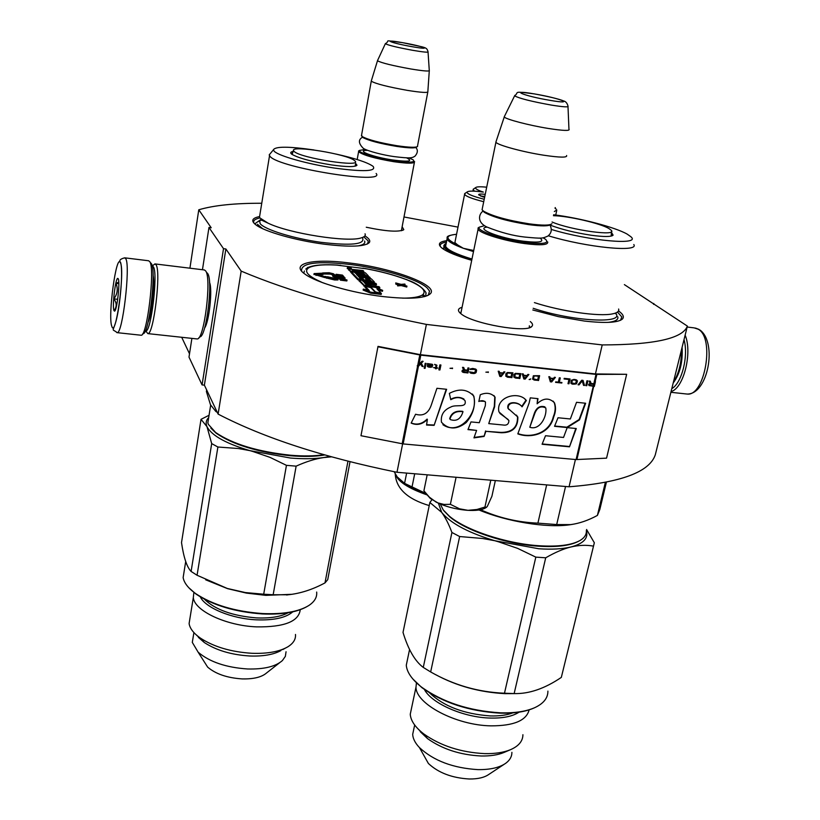 <?xml version="1.0" encoding="UTF-8"?>
<svg xmlns="http://www.w3.org/2000/svg" width="820" height="820" viewBox="0 0 820 820"><rect width="100%" height="100%" fill="white"/><g stroke="black" fill="none" stroke-linecap="round" stroke-linejoin="round"><path stroke-width="1.23" d="M223.511 248.665L202.068 384.918L204.385 385.144L225.869 248.972L223.511 248.665L208.967 227.468L211.201 227.755L198.778 209.787C213.805 205.338 234.807 203.165 261.764 203.257M403.993 216.972L458.001 227.119M225.869 248.972L241.183 271.112L218.11 414.1L204.385 385.144M624.368 284.612L687.385 326.104C682.793 338.537 654.401 344.81 602.218 344.923L426.39 324.412C350.868 309.15 289.132 291.387 241.183 271.112M530.274 321.542C532.611 323.459 533.154 325.068 531.883 326.36C527.106 333.361 472.422 323.726 461.065 313.834L460.204 313.117C457.365 310.421 457.99 308.484 462.07 307.295M402.138 226.72L403.809 229.631C398.889 232.255 386.374 231.455 366.263 227.232M446.726 240.68C438.997 241.756 437.388 244.206 441.888 248.029C446.951 251.924 456.894 256.014 471.705 260.309M259.284 216.634C251.894 218.161 250.787 220.918 255.973 224.916C264.768 231.691 296.153 240.608 324.494 244.216C349.781 247.23 364.695 246.697 369.246 242.648C370.63 240.793 369.184 238.538 364.91 235.883M382.817 296.553C409.098 299.423 424.944 298.48 430.346 293.734C439.12 285.329 392.882 268.181 350.314 263.097C313.814 258.177 289.276 263.23 304.907 274.075C316.11 282.541 351.647 292.894 382.817 296.553M532.805 309.991L558.348 316.633L584.332 321.04C604.924 323.357 617.562 322.742 622.236 319.195C624.491 317.053 623.241 314.285 618.505 310.903M198.778 209.787L189.922 268.191M181.691 337.276L189.512 353.789M208.967 227.468L202.458 269.729M191.89 338.383L189 357.11L202.068 384.918M209.53 282.449C212.728 288.978 209.1 322.373 204.6 327.979M402.63 443.866L396.982 472.279C323.674 457.355 264.04 437.962 218.11 414.1M426.39 324.412L420.373 354.67L378.01 346.378L360.974 435.717L403.143 443.928L576.091 459.569L606.554 458.154L626.664 374.299L596.017 374.402L420.803 355.142L377.907 346.768M575.425 459.507L569.059 486.783L396.982 472.279M602.218 344.923L595.433 373.93L420.373 354.67M687.385 326.104L655.293 454.823C649.512 472.064 620.76 482.713 569.059 486.783M653.806 303.502L653.601 304.374M460.42 313.312L461.199 311.549M529.341 325.817L529.31 327.692M401.523 229.948L401.697 230.656M443.876 247.64L442.892 248.788M363.803 236.836L368.293 241.018L367.616 243.868M253.944 223.101C252.847 220.703 254.866 218.981 260.001 217.935M440.34 246.471C439.581 244.319 441.621 242.853 446.449 242.064M617.47 312.061L621.806 316.93L620.545 320.261M301.586 270.959C300.786 262.943 317.053 260.791 350.386 264.501C382.192 268.427 417.985 279.22 427.189 287.984L429.536 291.049L428.306 295.231M142.424 334.17L143.141 333.586C148.82 335.134 156.538 271.635 151.556 263.927L150.818 262.984M140.722 335.195L141.132 335.236C147.067 336.692 155.134 269.913 149.937 261.877L148.656 260.77L125.06 257.87M111.776 326.175C115.507 340.034 125.019 271.83 120.509 262.912C116.512 251.699 107.686 316.171 111.776 326.175M113.939 310.503L114.441 311.118C116.706 312.123 120.253 282.685 118.305 278.872L117.742 278.359C115.425 278.4 112.114 306.444 113.939 310.503M118.787 282.121L116.01 283.341C118.172 288.865 117.465 294.052 113.867 298.88C116.84 303.01 116.932 306.834 114.134 310.36L115.333 309.991M113.867 298.88L117.69 299.31M116.01 283.341L118.838 283.669M684.013 339.623C688.697 355.941 681.84 383.083 671.785 388.68M685.13 335.165C692.654 352.713 683.572 388.536 671.067 391.55M207.214 272.947L207.675 273.542C213.313 280.583 206.363 336.958 199.916 336.866L198.911 337.696M204.436 269.954L205.728 271.02C211.734 278.513 204.272 339.09 197.415 338.916L196.738 338.906M153.627 264.942L154.918 263.907L156.169 264.952C161.181 272.547 153.596 334.939 147.877 333.617L146.196 331.557M153.073 275.223C155.144 283.443 151.813 314.654 148.082 322.168M152.212 265.977L153.504 266.941C158.106 274.075 151.064 332.202 145.775 331.044L145.304 330.962M154.918 263.907L152.356 265.946M197.2 338.957L147.877 333.617L145.775 331.044M681.461 349.853C681.584 362.768 678.878 373.602 673.353 382.366M682.096 347.311C682.927 361.979 679.964 373.869 673.199 382.991M414.561 161.54C414.869 163.611 408.032 163.682 394.041 161.735C374.658 158.445 362.84 155.093 358.596 151.69L359.314 150.521M409.036 157.85L413.188 159.869C415.74 162.544 409.334 162.842 393.979 160.771C376.595 158.229 357.663 152.499 359.467 150.419L365.3 149.435M416.908 146.862L416.662 147.026C415.309 148.358 408.647 148.153 396.665 146.401C379.844 143.572 368.549 140.589 362.799 137.473L361.968 136.397M417.626 146.38C416.242 147.743 409.375 147.528 397.034 145.724C379.711 142.803 368.077 139.738 362.153 136.53L361.589 135.044M427.896 91.573C428.337 93.008 421.49 92.619 407.376 90.374C387.757 86.858 375.724 83.794 371.265 81.19L371.409 80.575M429.311 70.387C429.895 71.565 423.653 71.084 410.615 68.942C392.513 65.641 381.464 62.925 377.477 60.772L377.641 60.321M547.698 241.92C548.395 245.006 540.8 245.57 524.903 243.612C504.382 240.926 479.679 233.269 478.08 229.241L478.05 227.97L479.29 227.13M543.055 237.79L545.484 239.266C549.861 243.458 542.953 244.493 524.769 242.361C502.147 239.419 475.825 230.533 479.249 227.191L484.497 225.664M550.732 224.454C548.898 226.289 541.507 226.34 528.572 224.618C507.601 221.256 492.83 217.136 484.261 212.277L482.662 210.463M551.962 223.675C550.076 225.551 542.471 225.602 529.146 223.829C507.539 220.354 492.328 216.121 483.503 211.14L482.068 209.766L482.385 208.239M566.599 155.534C567.522 157.717 559.947 157.614 543.865 155.236C523.088 152.059 497.781 145.171 495.905 142.28L496.192 141.142M569.029 129.212C570.156 131.026 563.268 130.769 548.344 128.463C529.166 125.388 505.735 119.259 504.259 116.973L504.577 116.132M487.408 506.217L491.897 496.305L495.341 480.571M427.179 474.831L423.899 490.821L429.393 497.176L436.086 502.086C445.055 506.493 455.274 509.22 466.744 510.265C475.795 510.88 482.17 510.03 485.87 507.703L485.87 507.703M456.084 477.26L450.375 504.331L443.948 504.423L437.972 502.937L430.356 498.488L426.83 494.501M450.375 504.331L459.569 508.82L467.964 510.327L476.871 509.497L484.948 507.037L486.465 507.354L487.48 506.124M490.79 480.182L484.948 507.037M473.888 188.784L473.16 189.912L474.585 191.173M486.701 187.196C480.202 186.54 476.502 186.693 475.59 187.657C475.087 188.692 477.66 190.178 483.339 192.095C473.898 190.804 468.476 190.773 467.082 192.034C466.764 193.848 472.484 196.267 484.22 199.28M447.228 237.308L447.054 239.05C448.243 241.644 453.665 244.729 463.32 248.286L473.714 250.53M471.971 259.038C456.268 254.231 447.474 249.997 445.608 246.318L446.018 244.257M473.488 251.607L463.32 248.286L457.662 244.924C445.086 238.927 444.727 235.391 456.555 234.294M455.11 241.5L454.895 242.576L457.662 244.924M484.733 196.8L482.211 196.708M484.815 196.39L480.653 196.103M485.235 194.33C480.653 193.827 478.46 194.002 478.665 194.842L484.599 197.456M555.048 208.331L555.222 207.562M554.351 211.529L556.831 210.022M465.37 193.161L464.581 194.391C466.149 196.462 472.525 198.901 483.728 201.71M446.162 243.55C441.898 247.23 450.487 252.437 471.941 259.161M397.116 476.82L404.567 483.359L406.638 473.099M394.164 471.726L397.239 476.984M404.567 483.359L426.021 493.548M402.907 482.478L412.86 488.382L426.256 493.835M411.988 487.162L414.694 473.775M355.316 163.026L356.987 165.209C355.091 167.116 346.583 167.024 331.475 164.933C312.164 161.796 299.003 158.28 292.022 154.385L291.397 153.904C290.116 152.725 290.649 151.915 292.976 151.454M355.367 164.502L355.962 165.927M324.71 454.977C315.177 456.586 303.707 456.842 290.321 455.735C257.808 452.25 233.116 444.758 216.244 433.257L210.863 428.142M323.859 454.731C314.48 456.135 303.4 456.299 290.639 455.233C257.705 451.707 232.695 444.122 215.629 432.488L208.382 424.391L207.839 422.864L208.772 417.011M259.919 214.553L259.489 217.167L260.104 218.058L268.027 223.142C289.183 233.536 348.326 242.72 361.466 237.81C364.623 236.857 365.812 235.524 365.054 233.802M270.518 153.309L269.185 154.918L270.159 156.538C279.774 168.079 386.435 184.93 376.144 173.491M314.019 149.968C288.763 146.339 275.202 146.309 273.367 149.865L274.3 151.351C279.128 156.066 307.254 163.979 334.058 168.018C363.28 171.933 376.339 171.441 373.233 166.532L372.598 166.009C366.888 162.237 354.763 158.26 336.21 154.109M291.438 153.945L292.463 152.817M206.66 389.951L206.404 391.519L210.473 404.742L215.814 411.435L216.07 409.805M217.269 412.347L215.814 411.435M262.554 228.616L257.439 224.27M257.552 221.933L261.416 219.821M364.613 241.049C365.556 243.345 363.321 244.975 357.879 245.928M273.162 594.746L263.691 594.213L286.446 465.34L269.944 457.334L252.816 451.482C227.181 444.225 211.898 435.953 206.978 426.666L211.693 443.599L217.894 447.013L238.312 448.519L290.423 458.031C303.123 459.087 314.183 458.933 323.613 457.57C315.208 458.81 306.055 461.67 296.133 466.149L273.162 594.746L288.107 594.777C300.263 593.536 312.563 589.58 324.997 582.897L327.723 579.678L350.017 461.783M286.446 465.34L296.133 466.149M288.148 612.745C280.788 616.753 270.252 618.464 256.527 617.901C232.572 615.922 215.188 609.691 204.395 599.205M300.243 609.701C298.839 621.478 284.314 627.208 256.67 626.88C226.043 625.721 194.401 610.777 193.315 597.606L193.879 592.481M295.477 634.454C295.907 639.241 293.365 643.362 287.851 646.806C279.528 651.654 267.587 653.817 252.006 653.294C231.045 651.982 213.784 646.877 200.223 637.991C193.561 633.265 189.861 628.448 189.102 623.559L190.117 617.306M280.963 650.557C273.552 654.637 263.189 656.451 249.874 656C231.435 654.852 216.244 650.352 204.282 642.501L198.389 637.365M286.047 651.746L285.36 656.359L282.418 660.541C275.622 666.568 264.009 669.376 247.589 668.976C226.094 667.531 209.623 661.945 198.163 652.218L192.3 642.378L193.223 636.75M279.569 662.775L266.715 672.841C261.836 677.146 253.657 679.165 242.187 678.909C227.222 677.935 215.711 673.999 207.655 667.121L203.575 660.715M306.608 606.8C296.461 612.376 281.69 614.744 262.308 613.934C235.073 611.976 213.026 605.385 196.144 594.172L188.764 587.694M316.663 592.06C317.207 597.237 314.552 601.757 308.689 605.591C298.552 611.74 283.187 614.395 262.595 613.555C235.022 611.566 212.687 604.893 195.59 593.547C188.231 588.227 184.08 582.907 183.137 577.577L184.326 570.166M205.687 579.812L227.581 588.657L246.43 593.106L265.823 595.361L292.186 594.295M208.198 418.077C206.004 420.619 205.594 423.479 206.978 426.666L201.023 419.327L209.059 415.268M201.023 419.327L181.517 542.614C183.68 557.497 186.878 567.102 191.101 571.438L211.693 443.599M331.372 456.853L323.613 457.57L329.784 456.412M263.691 594.213L245.344 592.563L227.253 588.452L197.066 575.261L191.101 571.438M217.894 447.013L197.066 575.261M347.957 461.25L324.997 582.897M196.236 634.864L203.503 641.64M292.73 611.864C285.903 617.778 273.849 620.443 256.558 619.838C231.793 618.793 205.471 607.907 200.316 596.909M354.394 160.464L354.783 160.792C363.824 167.895 300.622 158.239 294.103 151.434L293.468 150.531C291.213 144.955 347.321 154.16 354.394 160.464M611.535 232.46L613.104 235.166C611.146 236.908 603.889 236.939 591.312 235.258C575.148 232.798 561.362 229.395 549.964 225.049C552.208 229.508 551.511 233.187 547.883 236.078C542.286 238.425 542.881 238.784 524.667 237.041C513.197 235.822 500.569 232.47 486.783 226.976C476.164 221.902 479.269 213.251 483.298 210.986M611.535 234.12L611.986 235.842M578.5 541.303C570.095 545.71 556.739 547.35 538.402 546.202C505.878 544.142 465.924 530.745 449.883 516.928L443.907 510.819M586.341 530.458C586.689 534.404 584.609 537.725 580.109 540.441C571.724 545.146 557.989 546.909 538.914 545.73C505.981 543.639 465.504 530.068 449.278 516.098L443.241 509.927L440.258 504.023M551.389 229.467C589.682 241.1 641.476 245.559 630.928 236.775L627.249 234.161C615.43 227.294 579.873 217.997 553.643 214.758M633.809 244.534C639.497 252.642 586.536 247.476 548.324 235.77M618.628 309.027C619.305 311.292 617.275 312.912 612.54 313.875C599.328 316.827 561.3 311.415 534.414 302.611M546.663 484.897L537.899 523.139C517.871 522.34 498.755 517.861 480.551 509.712M565.554 486.485L556.688 524.564L537.899 523.139M605.345 482.416L597.401 515.421C588.268 520.382 579.381 523.447 570.72 524.605L556.688 524.564M606.4 482.201L599.82 509.497L597.401 515.421M572.688 524.328L569.295 524.851C546.397 528.101 506.801 521.622 479.023 509.999M615.01 313.25L615.615 313.783M617.778 316.807C618.567 319.687 615.348 321.553 608.132 322.383M514.15 693.576L504.474 693.218L535.819 557.128L517.625 548.365L498.652 541.856C469.962 533.646 450.959 523.806 441.652 512.346C445.362 517.43 448.786 524.144 451.922 532.477L459.651 536.536L482.498 538.473L538.73 548.754C551.686 549.625 562.428 549.031 570.945 546.981C563.371 548.836 554.955 552.444 545.71 557.795L514.15 693.576C529.002 694.017 544.736 688.626 561.321 677.402L594.141 543.527M535.819 557.128L545.71 557.795M512.828 712.887C506.791 715.163 499.236 716.178 490.155 715.921C463.884 713.974 443.712 706.317 429.649 692.972M529.136 709.864C526.471 720.554 513.75 725.884 490.975 725.854C456.094 725.372 415.648 703.878 415.996 687.098L416.437 682.916M420.219 731.655L427.548 738.615C442.349 749.131 460.194 754.923 481.094 755.989C490.278 756.163 497.914 754.995 503.992 752.473L510.563 749.664C503.695 752.504 495.044 753.826 484.62 753.621C460.84 752.391 440.565 745.821 423.766 733.92C415.217 727.278 410.717 720.718 410.256 714.23L411.66 707.588M511.905 752.35C511.895 756.583 509.866 760.201 505.807 763.215C499.513 767.633 490.237 769.765 477.978 769.621C453.163 768.114 433.657 760.775 419.44 747.584C415.166 743.053 412.911 738.646 412.685 734.361L413.957 728.396M504.177 764.291L488.853 774.408C484.364 777.555 477.845 779.082 469.286 778.99C452.015 777.995 438.382 772.819 428.399 763.481L423.684 755.117M510.563 749.664C518.752 746.067 522.863 741.075 522.914 734.699M534.517 707.773L533.912 708.039C525.312 711.842 513.986 713.543 499.944 713.154C468.876 711.217 442.841 702.699 421.839 687.601L412.747 678.878M547.903 691.116C547.955 698.025 543.588 703.529 534.804 707.639C526.102 711.483 514.632 713.216 500.415 712.816C468.948 710.848 442.585 702.217 421.326 686.945C411.927 679.503 406.915 672.267 406.279 665.245L407.94 657.312M435.584 674.614C456.381 685.899 479.464 692.254 504.833 693.648L515.626 693.597M586.577 529.484L594.336 542.758L561.321 677.402M438.403 503.213L441.652 512.346L429.864 502.486L431.986 499.687M429.864 502.486L403.02 632.415C408.227 649.543 414.981 661.217 423.274 667.418L451.922 532.477M593.034 546.069C586.249 544.828 578.889 545.136 570.945 546.981C583.399 543.67 588.545 538.289 586.372 530.817M504.474 693.218C478.285 692.172 453.685 685.089 430.664 671.949L423.274 667.418M459.651 536.536L430.664 671.949M418.108 728.99L426.83 737.723M519.029 712.17C512.602 716.393 503.039 718.351 490.329 718.064C463.597 717.531 431.617 703.447 424.432 689.528M553.438 215.691C568.311 215.926 600.23 223.286 608.87 228.513L611.054 230.112C618.7 236.713 571.222 230.276 552.055 222.005M336.292 265.055L366.591 268.837M347.249 268.437L348.674 269.175M348.603 269.811L351.349 272.168M357.346 271.42L363.721 272.219L363.157 270.569L348.705 269.011L350.724 271.143L362.747 272.66L365.382 274.946L360.236 274.403L358.893 273.009L357.458 272.834L358.801 274.228L356.341 273.911L354.322 272.23L351.411 271.861L358.022 278.8L365.751 280.102L366.878 279.948L365.505 278.513L368.795 278.841L371.511 281.209L359.242 280.061L364.111 285.186L379.803 287.471L379.014 286.662L371.183 285.698L369.154 283.607L367.688 283.423L369.707 285.514L366.601 285.022L364.254 282.572L376.482 284.089L375.703 283.3L367.924 282.336L366.929 281.311L374.351 281.947L371.286 278.81L363.209 277.478L362.091 277.621L363.434 279.026L360.472 278.636L358.104 276.166L370.158 277.683L369.41 276.914L357.366 275.407L356.638 274.638L368.323 275.827L365.351 272.793L357.387 271.461L356.628 270.672L357.735 270.528L363.885 271.307M368.313 275.92L368.118 276.699M359.139 277.242L362.091 277.621L362.327 278.974M365.3 283.669L367.596 283.956M369.748 284.222L376.298 285.032L376.482 284.089M367.688 283.423L367.514 284.366L368.477 285.36M377.087 288.097L379.629 288.414L379.803 287.471M359.139 280.87L364.88 286.529M366.448 279.497L369.195 279.948L370.384 281.157M351.411 271.861L351.237 272.783L357.848 279.733L359.211 280.225M357.458 272.834L357.602 274.075M359.006 273.132L363.147 273.757L364.275 274.915M354.66 272.578L357.438 272.937M365.146 286.262L369.215 290.536L363.311 289.101L363.137 290.065L370.712 293.17L381.197 294.441L381.382 293.488L374.945 291.92L370.814 287.635L365.146 286.262L364.972 287.215L367.801 290.188M378.256 290.28L382.479 291.305L382.663 290.352L375.232 287.348L364.961 286.077L371.327 287.615L375.468 291.899L381.197 293.293L376.995 288.978L382.663 290.352M364.961 286.077L364.992 287.072M317.596 274.505L322.588 274.577L322.813 273.173L314.091 273.593L324.956 276.647L315.628 273.818L322.752 273.634M313.957 274.331L324.792 277.59L325.417 276.401M327.559 276.924L325.653 276.637L325.478 277.58L326.503 278.185L326.903 277.119L334.806 279.036L338.158 279.015L335.769 276.361L334.273 276.176L334.109 277.119L335.687 278.872M326.729 278.062L334.632 279.989L337.983 279.958L338.127 279.179M322.69 273.972L330.019 274.106L330.183 273.173L331.936 273.593L333.791 275.643L332.992 275.54L334.878 276.114L336.077 275.92L333.422 273.777L329.138 272.742L322.639 272.947L330.183 273.173M332.992 275.54L332.828 276.473L334.15 276.883M330.019 274.106L331.772 274.526L332.94 275.827M339.767 278.216L340.392 280.163L346.86 280.963L347.024 280.02L340.505 278.093L339.767 278.216L340.556 279.22L347.024 280.02M343.662 279.138L344.902 278.974L345.046 277.877L342.083 276.77L338.322 276.637L338.178 277.734L339.705 278.554M342.596 275.684L342.473 275.1L336.067 274.29L336.179 275.54L336.354 274.608L342.555 275.838L337.297 275.643L337.133 276.586L338.26 277.006M336.179 275.54L337.276 275.756M404.772 285.309L404.803 284.068L401.072 284.356L395.732 282.941L400.457 284.407L397.833 284.97L401.39 284.663L406.935 286.108L402.2 284.632L405.121 284.376M397.515 284.663L397.649 285.903L401.205 285.585L406.761 287.031L406.935 286.108M395.732 282.941L395.865 284.171L397.69 284.653M306.157 268.734L308.955 267.361L307.438 267.505M425.016 296.471L423.017 294.903L424.668 296.573M349.853 268.447L351.37 268.263L348.91 267.453L347.393 267.638L349.853 268.447M350.56 272.066L350.724 271.143M370.035 278.349L370.158 277.683M370.712 293.17L370.896 292.207L381.382 293.488M363.311 289.101L370.896 292.207M322.055 274.362L322.229 273.419M324.792 277.59L324.956 276.647M334.273 276.176L336.62 278.779L327.59 276.75M326.503 278.185L326.903 277.119M325.653 276.637L326.667 277.242M323.521 274.31L323.695 273.378M335.954 276.576L336.077 275.92M340.392 280.163L340.556 279.22M339.613 279.312L339.787 278.369M338.434 278.011L338.598 277.078L345.066 278.031M338.178 277.734L338.598 277.078M344.748 279.077L344.923 278.144M344.338 279.148L344.502 278.216M343.846 279.159L344.021 278.216M343.262 278.749L343.365 278.164M339.88 278.175L339.982 277.652M339.131 278.38L339.306 277.437M338.732 278.205L338.896 277.262M343.293 276.483L343.108 275.786L337.625 274.669L342.657 275.305M343.928 277.18L343.816 276.555L338.762 275.92L343.365 276.063M337.42 276.893L337.584 275.961L344.01 276.76M401.205 285.585L401.39 284.663M397.649 285.903L397.833 284.97M395.865 284.171L396.039 283.238M347.864 267.607L350.97 268.335L347.864 267.607M354.886 270.169L355.962 271.287L353.061 270.918L352.098 269.903L354.886 270.169L354.763 271.133M365.474 281.127L366.468 282.152L363.373 281.66L362.614 280.86L365.474 281.127L365.3 282.008M343.119 279.353L340.443 278.421L343.119 279.353M339.172 276.893L342.852 277.078L344.215 277.898L339.172 276.893M353.01 270.866L354.722 271.082M340.956 278.984L341.079 278.318M341.345 279.128L341.489 278.369M341.796 279.189L341.93 278.452M342.145 279.231L342.268 278.554M342.401 279.261L342.504 278.677M339.603 277.283L339.705 276.688M340.085 277.478L340.218 276.719M342.124 277.826L342.278 276.976M342.709 277.898L342.852 277.078M343.19 277.959L343.324 277.201M343.58 277.98L343.693 277.334M349.012 267.843L348.449 267.781L349.012 267.843M591.097 383.452L590.308 381.177L589.18 381.054L590.082 383.555L588.576 384.334L588.965 385.533L594.336 386.445L595.453 381.648L594.326 381.607L593.834 383.75L591.097 383.452L590.164 381.156M588.893 385.451L594.008 386.271L595.084 381.659M589.621 385.256L589.928 383.924L593.69 384.365L593.332 385.892L589.621 385.256M590.625 384.037L593.69 384.365M431.361 404.813C428.501 413.341 423.243 416.488 415.586 414.243L411.148 423.089C416.949 425.631 422.361 424.411 427.374 419.44L426.554 425.047L434.108 425.344L446.633 389.295L436.937 388.29L431.361 404.813M449.36 393.374L450.764 399.699C456.351 396.675 461.096 396.972 464.991 400.58C467.185 408.616 455.92 404.004 450.887 407.007C443.722 409.938 440.576 415.002 441.447 422.197C448.417 429.731 456.637 429.875 466.108 422.628C473.068 414.592 475.661 405.777 473.868 396.183C467.42 389.151 459.251 388.219 449.36 393.374M502.896 424.985L488.74 423.612L494.644 406.679L495.095 397.177C491.313 393.026 486.373 392.226 480.264 394.758L478.829 401.523C481.483 400.242 483.708 400.437 485.501 402.097L485.307 405.777L479.269 422.71L470.977 421.91L467.974 429.608L476.594 430.428L473.96 437.88L484.087 436.435L485.901 431.31L501.204 432.755C512.52 432.847 518.066 427.599 517.851 417.042L508.267 408.575C507.324 400.498 519.47 402.374 522.043 406.833L526.348 400.508C518.793 390.494 495.311 396.706 498.97 411.958L508.892 420.486C508.82 424.176 506.832 425.672 502.896 424.985M529.146 402.979L517.809 433.872C531.011 438.803 549.749 433.872 553.684 416.98C555.775 412.07 556.052 407.366 554.515 402.876C549.246 397.556 543.455 397.864 537.12 403.788L537.992 398.653L530.284 397.854L529.146 402.979M554.535 426.318L567.225 427.558L579.484 419.881L585.644 403.245L576.532 402.302L570.361 418.969L558 417.749L554.535 426.318M569.51 446.818L576.286 428.532L567.194 427.64L563.535 437.449L545.515 435.727L542.082 444.266L569.51 446.818L575.804 428.481M586.771 385.707L587.889 380.91L586.915 380.808L585.798 385.605L586.771 385.707L587.663 380.89M584.516 385.472L583.04 380.388L581.749 380.244L578.049 384.775L579.022 384.877L582.251 380.931L583.543 385.369L584.516 385.472L582.897 380.367M572.862 384.221L576.429 383.873L577.444 380.931L576.06 379.732L573.969 379.404L571.274 380.265L570.915 383.278L574.81 384.19L576.942 382.837L577.249 380.777L576.644 380.008M567.993 383.698L568.967 383.801L570.074 378.983L564.211 378.348L564.068 378.963L568.957 379.496L567.993 383.698M549.81 376.79L548.826 376.687L550.364 381.812L551.675 381.956L555.386 377.395L554.402 377.282L553.469 378.45L550.189 378.102L549.81 376.79M533.348 375.744L532.59 379.168L538.535 380.541L539.621 375.683L533.348 375.744M530.776 378.973L529.125 379.537L530.776 378.973M525.159 379.106L528.88 374.525L527.885 374.412L526.952 375.591L523.631 375.232L523.242 373.91L522.248 373.807L523.826 378.963L525.159 379.106L528.603 374.494M515.36 373.377L513.894 374.607L513.853 377.159L519.849 378.543L520.915 373.664L515.36 373.377M507.344 372.516L505.878 373.735L505.837 376.298L511.864 377.682L512.92 372.792L507.344 372.516M488.402 371.962L485.932 372.229L488.402 371.962M439.909 369.974L440.924 365.002L439.889 364.89L438.874 369.861L439.909 369.974L440.74 364.982M429.342 363.854L427.456 363.547L427.404 366.468L430.233 367.309L432.437 366.899L428.286 366.458L428.224 365.904L431.176 366.12L432.734 365.412L432.253 364.275L429.342 363.854M555.714 381.853L555.601 382.376L561.803 383.032L561.925 382.52L559.312 382.243L560.296 377.928L559.312 377.815L558.328 382.14L555.714 381.853M498.201 371.204L499.831 376.401L501.163 376.544L504.905 371.931L503.9 371.819L502.957 372.997L499.605 372.639L499.206 371.306L498.201 371.204M436.957 365.443L434.713 364.326L436.055 365.556L435.666 367.462L433.688 367.688L435.584 367.893L435.41 368.733L436.271 368.826L436.445 367.985L437.818 368.129L436.527 367.555L436.609 364.931M470.352 368.938L470.065 369.451L474.759 369.42L475.579 370.476L474.585 372.721L469.563 371.86L470.219 372.905L474.073 373.53L475.989 372.659L476.594 370.578L475.702 369.092L472.709 368.446L470.352 368.938M467.953 367.924L467.492 370.138L464.602 369.82L463.7 367.462L462.5 367.339L463.536 369.922L462.213 370.425L461.988 371.481L463.033 372.341L467.943 372.977L468.968 368.036L467.953 367.924M452.568 368.098L450.057 368.364L452.568 368.098M426.072 363.393L425.201 363.301L424.207 368.293L425.067 368.385L426.072 363.393M422.074 361.22L417.216 365.833L418.63 366.068L420.639 363.998L422.095 366.437L423.14 366.55L421.306 363.311L423.12 361.333L422.074 361.22M434.108 425.344L446.223 389.244M426.605 424.709L433.821 424.985M427.374 419.44L427.087 419.102C422.167 423.991 416.878 425.272 411.22 422.935M450.662 399.268C455.438 396.798 459.866 396.736 463.956 399.084M442.902 424.709C459.723 436.404 479.085 412.009 473.54 395.845L472.443 394.061M488.74 423.612L494.316 406.341L494.767 396.849L493.927 395.527M526.348 400.508L524.769 398.95M499.872 413.413L508.144 419.522M521.725 406.453L525.999 400.18M508.892 409.487L507.928 408.237C506.309 400.98 517.697 401.667 520.843 405.603M501.204 432.755L500.876 432.406C512.274 432.437 517.82 427.199 517.502 416.703L516.446 415.094M485.901 431.31L500.876 432.406M484.087 436.435L485.583 430.961M474.114 437.46L483.759 436.086M476.594 430.428L468.097 429.301M478.931 401.031L484.917 401.369M537.12 403.788L537.592 398.612M553.684 416.98L553.326 416.642C555.447 411.64 555.734 406.935 554.166 402.538L553.08 401.093M517.922 433.575C531.032 438.474 549.4 433.39 553.326 416.642M554.658 426.021L566.856 427.21L579.115 419.543L585.162 403.194M542.204 443.958L569.141 446.469M585.839 385.472L586.577 385.554M583.502 385.226L584.322 385.308M582.251 380.931L579.022 384.877M578.151 384.652L578.828 384.723M572.073 384.037L572.678 384.067M571.294 383.596L571.889 383.873M568.967 383.801L569.849 378.963M568.024 383.565L568.783 383.647M568.957 379.496L564.098 378.83M550.189 378.102L549.677 376.769M551.675 381.956L555.099 377.364M550.322 381.669L551.491 381.792M538.535 380.541L539.406 375.662M534.578 380.121L538.361 380.388M533.779 379.926L534.404 379.957M529.956 379.619L530.448 378.932M523.785 378.819L524.984 378.953M523.631 375.232L523.109 373.899M519.849 378.543L520.71 373.643M515.852 378.112L519.675 378.379M515.042 377.917L515.688 377.958M511.864 377.682L512.726 372.772M507.857 377.251L511.69 377.528M507.047 377.067L507.682 377.097M488.289 372.485L488.207 371.942M485.963 372.095L488.125 372.321M438.905 369.728L439.756 369.82M432.796 365.095L432.57 364.541M432.304 365.802L432.581 365.259M431.176 366.12L431.761 365.822M430.121 366.109L431.033 365.956M428.224 365.904L429.977 365.945M430.233 367.309L431.31 367.175M429.198 367.206L430.08 367.155M428.183 366.981L429.044 367.042M559.312 382.243L560.08 377.897M561.803 383.032L561.71 382.499M555.632 382.233L561.618 382.878M499.605 372.639L499.083 371.296M501.163 376.544L504.628 371.901M499.78 376.247L500.999 376.38M436.527 367.555L436.804 365.279M436.445 367.985L437.675 367.975M436.271 368.826L436.291 367.821M435.44 368.6L436.127 368.672M435.584 367.893L433.718 367.544M434.651 364.633L435.317 364.797M476.533 370.035L476.153 369.471M476.594 370.578L476.379 369.881M476.266 372.157L476.44 370.425M475.989 372.659L476.102 371.993M475.559 373.049L475.825 372.505M474.79 373.387L475.395 372.885M474.073 373.53L474.636 373.233M473.202 373.541L473.909 373.366M471.674 373.377L473.037 373.387M470.854 373.182L471.52 373.223M472.576 369.072L473.95 369.082M471.879 369.102L472.422 368.918M470.147 369.318L470.926 369.4M467.943 372.977L468.784 368.016M463.864 372.536L467.779 372.823M463.033 372.341L463.7 372.382M462.295 371.819L462.869 372.188M464.602 369.82L463.597 367.452M452.455 368.621L452.384 368.077M450.088 368.231L452.302 368.467M425.067 368.385L425.898 363.373M424.237 368.149L424.924 368.221M421.306 363.311L422.853 361.302M423.14 366.55L421.162 363.157M422.003 366.284L422.997 366.386M420.639 363.998L418.487 365.904L403.143 443.928M450.129 419.379L449.688 418.63C451.359 412.89 455.684 410.471 462.675 411.343L462.992 411.691C460.727 419.061 456.504 421.695 450.313 419.584L449.985 418.979C451.738 413.188 456.063 410.758 462.992 411.691M529.792 427.24L534.23 415.043C536.536 407.776 540.38 405.398 545.761 407.909C547.319 415.996 539.919 430.838 529.792 427.24L533.881 414.705C535.921 407.981 539.601 405.367 544.91 406.853M571.755 383.022L572.432 380.049L574.943 379.998L576.439 380.931L575.507 383.565L571.755 383.022M550.087 378.368L553.213 378.85L551.112 381.474L550.087 378.368L553.213 378.85M533.451 378.901L534.117 375.909L538.494 376.195L537.684 379.814L533.451 378.901M523.529 375.509L526.686 375.99L524.585 378.625L523.529 375.509L526.686 375.99M514.724 376.892L515.38 373.879L519.778 374.176L518.988 377.815L514.724 376.892M506.719 376.031L507.375 373.018L511.782 373.315L510.993 376.954L506.719 376.031M428.286 364.685L431.033 364.223L431.679 365.412L428.306 365.484L428.501 364.49M499.523 372.915L502.701 373.397L500.589 376.052L499.523 372.915L502.701 373.397M462.859 371.429L463.433 370.312L467.359 370.763L467.031 372.341L462.859 371.429M626.664 374.299L595.433 373.93M417.329 365.72L418.487 365.904L418.733 364.674M571.683 382.837L571.427 382.253M571.612 382.407L571.786 380.716M571.97 380.869L572.042 380.316M573.826 380.019L574.943 379.998M551.112 381.474L550.261 378.532M533.369 378.717L533.123 378.133M533.297 378.286L533.461 376.575M533.635 376.739L533.717 376.185M534.835 375.909L535.347 375.724M535.521 375.878L538.494 376.195M524.585 378.625L523.703 375.662M514.898 377.056L514.458 376.544M514.632 376.708L514.386 376.113M514.55 376.267L514.724 374.555M514.898 374.709L514.981 374.156M516.098 373.889L516.61 373.694M516.784 373.848L519.778 374.176M506.893 376.195L506.452 375.683M506.627 375.847L506.381 375.252M506.545 375.406L506.719 373.694M506.883 373.848L506.975 373.295M508.092 373.018L508.615 372.833M508.779 372.987L511.782 373.315M429.229 364.387L429.987 364.111M430.141 364.264L431.033 364.223M431.176 364.377L431.822 364.664M428.306 365.484L428.429 364.838M500.589 376.052L499.687 373.069M464.13 370.414L467.359 370.763M116.768 332.592L117.198 332.664C122.539 334.058 130.503 266.92 125.89 258.915L124.732 257.828C120.171 258.956 118.797 260.504 120.601 262.462C123.297 271.092 120.13 306.332 115.958 321.358C112.524 333.002 111.623 328.164 117.198 332.664L141.132 335.236M687.16 327.026L694.191 327.887L698.199 329.22C715.05 337.871 704.831 396.644 687.088 394.051L685.899 393.918M406.587 157.86C413.434 161.325 408.872 162.042 392.903 160.013C373.018 157.143 355.162 150.306 367.288 150.357M385.472 43.45L385.338 43.747C388.557 45.346 397.669 47.529 412.675 50.307C423.509 52.142 428.624 52.613 428.03 51.742C426.554 46.74 426.38 47.919 402.538 42.65C380.777 39.893 391.253 40.375 385.338 43.747L377.446 60.741M402.589 42.671C380.849 38.755 390.351 42.896 412.152 46.689C434.18 50.604 423.612 46.309 402.589 42.671M540.042 238.066C544.982 242.013 539.314 243.048 523.016 241.172C499.493 238.148 474.954 228.38 487.039 227.109M514.837 95.315L514.591 95.858C519.296 98.41 531.442 101.465 551.03 105.032C563.463 107.041 569.111 107.369 567.973 106.016C567.204 103.156 565.759 101.465 563.647 100.942C559.055 99.025 549.297 96.678 534.394 93.9M534.486 93.931C507.918 89.277 523.457 95.919 550.056 100.358C576.993 104.991 559.886 98.144 534.486 93.931M471.695 250.008L473.693 250.612M444.204 245.047L444.03 246.892C445.998 250.735 455.233 255.153 471.736 260.165M427.251 494.972C408.124 488.289 397.474 481.278 395.312 473.909M362.655 238.159C364.961 244.442 351.042 245.826 320.907 242.31C293.304 238.497 264.839 229.651 260.124 223.645L259.622 220.508L261.662 220.16L268.027 223.142M261.19 219.278L254.692 223.891M355.327 165.117L355.255 166.132M292.32 153.401L292.033 154.385M615.523 313.066C626.019 324.228 572.442 321.532 533.174 308.289M611.423 231.558L611.177 236.058M303.769 273.214L304.415 270.969M305.757 269.083L308.32 267.269L309.857 267.228C315.69 264.86 325.981 264.245 340.71 265.362M324.843 283.484L322.25 282.541M362.829 268.171C379.024 270.989 393.221 274.68 405.387 279.251L408.165 280.255C421.562 284.776 427.456 293.683 425.877 293.509L425.816 296.235M423.991 296.737L422.218 295.067C418.897 297.096 412.357 298.121 402.61 298.142M406.986 279.661L405.387 279.251M320.928 282.039L321.214 282.008C307.643 275.92 303.543 271.154 308.904 267.699L309.857 267.228M307.572 267.791L308.904 267.699M321.932 282.428L321.214 282.008M407.581 280.112C421.449 285.862 426.584 290.669 422.956 294.523L422.218 295.067M424.565 295.743L422.956 294.523M348.572 269.975L348.736 269.062M357.561 271.44L357.735 270.528M367.104 276.627L367.227 275.971M361.958 278.595L362.132 277.672M373.069 282.972L373.233 282.09M363.936 286.129L364.111 285.186M359.098 281.045L359.273 280.112M369.195 279.948L369.369 279.015M368.621 279.763L368.795 278.841M357.848 279.733L358.022 278.8M363.147 273.757L363.311 272.834M362.573 273.583L362.747 272.66M316.059 275.469L316.223 274.526M334.632 279.989L334.806 279.036M331.772 274.526L331.936 273.593M594.787 381.648L576.911 459.589M420.803 355.142L418.938 364.531M593.208 386.404L576.091 459.569M596.017 374.402L594.326 381.607M419.871 354.599L402.159 443.784M595.843 373.961L596.837 374.453L595.146 381.659M530.263 327.354L531.883 326.36M402.784 230.307L403.809 229.631M366.909 244.196L369.246 242.648M427.271 295.702L430.346 293.734M620.135 320.446L622.236 319.195M114.964 310.698L114.441 311.118M118.418 279.2L117.742 278.359M670.883 392.298L687.088 394.051C708.06 394.481 717.551 342.688 699.962 330.019M695.483 328.072L699.091 329.455M204.221 269.944L155.267 263.948M357.182 159.541L358.596 151.69M401.38 230.727L414.397 162.391M359.467 150.419L358.524 151.064M362.799 137.473L362.153 136.53M361.435 135.874L371.265 81.19M417.554 145.837L427.784 92.147M377.477 60.772L371.234 81.149M429.28 70.858L427.856 91.532M428.05 52.09L429.27 70.346M460.779 313.609L478.08 229.241M479.249 227.191L478.05 227.97M484.261 212.277L483.503 211.14M482.068 209.766L495.905 142.28M504.259 116.973L495.844 142.198M534.302 93.88C511.331 90.938 519.778 92.199 514.591 95.858L504.197 116.911M568.004 106.661L568.947 129.14M430.356 498.488L429.424 497.207M415.853 147.538C418.067 150.009 417.8 152.858 415.053 156.118C412.132 157.963 410.974 158.69 393.928 156.579C383.811 155.185 368.785 151.485 363.475 148.502C358.391 143.459 358.094 139.677 362.573 137.155M473.16 189.912L472.914 191.111M475.59 187.657L473.171 189.256M445.608 246.318L447.054 239.05C447.853 237.492 444.05 235.904 456.566 234.253M555.284 207.962L556.073 209.182M467.082 192.034L464.591 193.674M464.581 194.391L454.895 242.576M556.657 210.842L555.734 215.035M446.203 243.314C444.102 244.596 443.374 245.795 444.03 246.892L443.558 249.229M429.229 505.581C407.314 499.062 395.978 488.464 395.23 473.775M412.86 488.382L409.733 486.096M355.972 165.906L356.987 165.209M216.244 433.257L215.629 432.488M259.489 217.167L269.513 155.79M273.367 149.865L269.185 154.918M207.839 422.864L210.668 405.152M193.315 597.606L189.102 623.559M204.282 642.501L200.223 637.991M193.909 632.579L192.3 642.378M207.655 667.121L198.163 652.218M282.715 649.583L285.237 648.22M196.144 594.172L195.59 593.547M185.699 561.556L183.137 577.577M286.621 595.002L288.107 594.777M292.145 154.467L293.468 150.531M612.058 235.822L613.104 235.166M449.883 516.928L449.278 516.098M611.812 235.904L612.068 234.838M569.295 524.851L570.72 524.605M415.996 687.098L410.256 714.23M427.548 738.615L423.766 733.92M414.674 725.013L412.685 734.361M428.399 763.481L419.44 747.584M421.839 687.601L421.326 686.945M409.569 649.491L406.279 665.245M308.668 267.258C314.562 264.911 324.361 264.194 338.076 265.106M365.259 268.55C380.562 271.328 394.02 274.905 405.654 279.271M351.339 268.376L351.216 269.052M347.393 267.638L347.229 268.55M348.705 269.011L348.531 269.923M374.33 282.029L374.176 282.88M359.242 280.061L359.068 280.993M366.858 280.04L366.735 280.707M314.091 273.593L313.927 274.536"/></g></svg>
